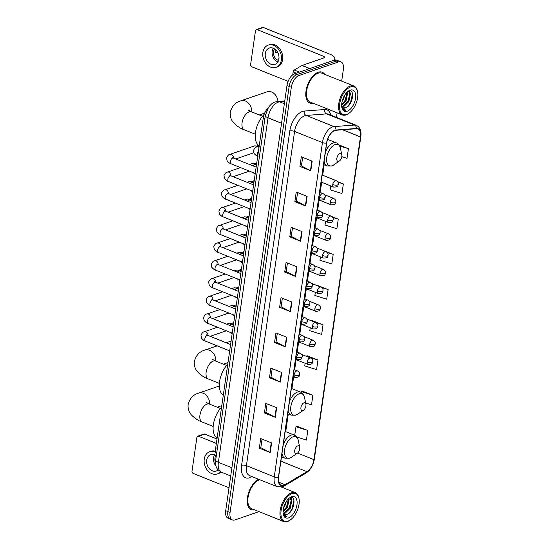 <?xml version="1.0" encoding="UTF-8"?>
<svg xmlns="http://www.w3.org/2000/svg" width="549" height="549" viewBox="0 0 549 549"><rect width="100%" height="100%" fill="white"/><g stroke="black" fill="none" stroke-linecap="round" stroke-linejoin="round"><path stroke-width="0.82" d="M216.574 453.906A10.369 5.497 -68.2 0 1 215.723 447.737L263.246 117.973A10.369 5.497 -68.2 0 1 267.981 108.139M341.677 81.142L343.372 69.38A10.369 5.497 111.8 0 0 340.984 61.9L336.626 60.157A10.369 5.497 111.8 0 0 334.156 60.177L294.6 73.786A10.369 5.497 111.8 0 0 286.976 85.541L225.701 510.735A10.369 5.497 111.8 0 0 228.089 518.215L230.264 519.086A10.369 5.497 111.8 0 1 227.883 511.606A10.369 5.497 111.8 0 0 230.264 519.086L232.447 519.958A10.369 5.497 111.8 0 0 234.917 519.93L259.018 511.641M340.984 61.9A10.369 5.497 111.8 0 0 338.507 61.92L298.958 75.536A10.369 5.497 111.8 0 0 291.327 87.284L289.151 86.413L227.883 511.606L289.151 86.413A10.369 5.497 111.8 0 1 296.783 74.657A10.369 5.497 111.8 0 0 289.151 86.413L286.976 85.541M338.507 61.92L336.331 61.049L296.783 74.657L336.331 61.049A10.369 5.497 111.8 0 1 338.808 61.028A10.369 5.497 111.8 0 0 336.331 61.049L334.156 60.177M324.637 74.314A16.594 8.798 111.8 0 0 322.188 72.214A16.594 8.798 111.8 0 0 318.228 72.248A16.594 8.798 111.8 0 0 306.719 87.703A16.594 8.798 111.8 0 0 309.842 103.02A16.594 8.798 111.8 0 0 313.067 103.198A16.594 8.798 111.8 0 1 309.842 103.02A16.594 8.798 111.8 0 1 306.719 87.703A16.594 8.798 111.8 0 1 318.228 72.248A16.594 8.798 111.8 0 1 322.188 72.214A16.594 8.798 111.8 0 1 324.637 74.314M283.744 485.261A11.062 5.861 -68.2 0 1 281.102 485.289A11.062 5.861 -68.2 0 1 278.556 477.307L326.724 143.049A11.062 5.861 -68.2 0 1 335.995 130.271L356.397 128.72A11.062 5.861 -68.2 0 1 357.907 128.94A11.062 5.861 -68.2 0 1 360.453 136.914L313.946 459.664A11.062 5.861 -68.2 0 1 306.987 471.646L284.924 484.712A11.062 5.861 -68.2 0 1 283.744 485.261M283.703 485.522A11.344 6.012 111.8 0 0 284.91 484.952L306.973 471.886A11.344 6.012 111.8 0 0 314.11 459.602L360.618 136.859A11.344 6.012 111.8 0 0 356.466 128.459L336.063 130.01A11.344 6.012 111.8 0 0 326.559 143.104L278.391 477.369A11.344 6.012 111.8 0 0 283.703 485.522M312.196 161.159L301.312 156.794L299.926 166.402L310.809 170.766L312.196 161.159M302.657 157.337L301.415 165.928L310.459 170.602A2.766 0.974 8.2 0 0 310.809 170.766M301.422 165.887L299.926 166.402M307.124 196.377L296.234 192.013L294.854 201.62L305.738 205.985L307.124 196.377M297.579 192.555L296.343 201.147L305.388 205.82A2.766 0.974 8.2 0 0 305.738 205.985M296.35 201.106L294.854 201.62M302.046 231.596L291.162 227.231L289.776 236.839L300.66 241.203L302.046 231.596M292.507 227.773L291.265 236.365L300.31 241.038A2.766 0.974 8.2 0 0 300.66 241.203M291.272 236.324L289.776 236.839M296.975 266.814L286.084 262.456L284.698 272.057L295.588 276.422L296.975 266.814M287.429 262.992L286.194 271.583L295.232 276.264A2.766 0.974 8.2 0 0 295.588 276.422M286.201 271.542L284.698 272.057M271.597 442.913L260.706 438.548L259.327 448.156L270.211 452.513L271.597 442.913M262.051 439.09L260.816 447.682L269.861 452.355A2.766 0.974 8.2 0 0 270.211 452.513M260.823 447.641L259.327 448.156M276.669 407.694L265.785 403.33L264.398 412.937L275.289 417.295L276.669 407.694M267.13 403.865L265.888 412.464L274.932 417.137A2.766 0.974 8.2 0 0 275.289 417.295M265.894 412.423L264.398 412.937M281.747 372.476L270.856 368.111L269.477 377.712L280.361 382.077L281.747 372.476M272.201 368.647L270.966 377.245L280.011 381.919A2.766 0.974 8.2 0 0 280.361 382.077M270.973 377.197L269.477 377.712M286.818 337.251L275.934 332.893L274.548 342.494L285.439 346.858L286.818 337.251M277.279 333.428L276.044 342.027L285.082 346.7A2.766 0.974 8.2 0 0 285.439 346.858M276.044 341.979L274.548 342.494M291.896 302.032L281.013 297.675L279.626 307.275L290.51 311.64L291.896 302.032M282.358 298.21L281.115 306.809L290.16 311.482A2.766 0.974 8.2 0 0 290.51 311.64M281.122 306.761L279.626 307.275M258.654 479.27A16.594 8.798 111.8 0 0 247.928 495.081A16.594 8.798 111.8 0 0 251.243 509.644A16.594 8.798 111.8 0 0 254.468 509.822A16.594 8.798 111.8 0 1 251.243 509.644A16.594 8.798 111.8 0 1 247.928 495.081A16.594 8.798 111.8 0 1 258.654 479.27M291.327 87.284L230.058 512.478A10.369 5.497 111.8 0 0 232.447 519.958M283.078 487.759L283.27 486.469M336.455 117.362L337.107 112.833M325.55 221.371L325.022 225.035L336.887 228.741L338.266 219.133L331.774 216.532M330.663 185.891L330.093 189.817L341.958 193.516L343.345 183.915L337.422 181.541M341.828 156.671L347.037 158.297L348.416 148.697L338.994 144.915M310.212 327.794L309.794 330.69L321.659 334.396L323.045 324.788L312.141 320.541M305.1 363.266L304.722 365.909L316.581 369.614L317.967 360.007L307.063 355.759M305.669 403.007L311.509 404.833L312.889 395.225L301.991 390.977M296.776 437.038L306.431 440.051L307.817 430.443L296.913 426.196M320.438 256.843L319.943 260.253L331.809 263.959L333.195 254.352L322.29 250.104M315.325 292.315L314.872 295.472L326.73 299.178L328.117 289.57L317.212 285.322M316.903 285.501L317.343 285.254M328.117 289.57L321.639 287.546M311.544 320.877L312.264 320.472M323.045 324.788L315.188 322.338M306.191 356.253L307.186 355.69M317.967 360.007L307.049 356.603M312.889 395.225L301.03 391.526L300.921 392.288M301.03 391.526L302.115 390.909M307.817 430.443L295.952 426.745L294.717 435.323M295.952 426.745L297.036 426.127M333.195 254.352L327.183 252.478M338.266 219.133L332.577 217.356M343.345 183.915L337.896 182.213M348.416 148.697L339.639 145.952M198.491 436.256A1.729 1.331 -109 0 0 197.695 436.222L203.94 434.067A1.729 1.331 71 0 1 204.736 434.101L198.491 436.256L216.347 443.407M216.979 439.008L204.736 434.101M197.695 436.222A1.729 1.331 -109 0 0 196.899 437.306L192.006 471.248A1.729 1.331 -109 0 0 193.138 473.396L229.015 487.766M216.306 455.759A8.647 6.663 -109 0 0 210.699 454.668A8.647 6.663 -109 0 0 206.705 460.117A8.647 6.663 -109 0 0 209.279 468.613A8.647 6.663 -109 0 0 216.32 471.015A8.647 6.663 -109 0 0 218.173 469.91M214.584 454.812A8.647 6.663 -109 0 0 213.575 457.756A8.647 6.663 -109 0 0 216.114 466.211M216.004 455.546A6.917 5.332 -109 0 0 214.934 458.298A6.917 5.332 -109 0 0 215.544 462.759M215.675 451.292A11.755 9.065 -109 0 0 210.933 451.299L209.684 451.731A11.755 9.065 -109 0 0 204.255 459.136A11.755 9.065 -109 0 0 207.755 470.692A11.755 9.065 -109 0 0 217.335 473.959A11.755 9.065 -109 0 0 220.492 471.79M215.887 452.328A11.755 9.065 -109 0 0 209.684 451.731M217.335 473.959L218.584 473.526A11.755 9.065 -109 0 0 221.041 472.078M292.061 493.558A14.864 7.878 111.8 0 0 281.122 510.405A14.864 7.878 111.8 0 0 288.095 521.09A14.864 7.878 111.8 0 0 290.332 519.93A14.864 7.878 111.8 0 0 298.965 498.382A14.864 7.878 111.8 0 0 292.061 493.558M298.965 498.382L298.834 497.751A15.557 8.242 111.8 0 0 295.321 492.666A15.557 8.242 111.8 0 0 291.608 492.7A15.557 8.242 111.8 0 0 280.82 507.187A15.557 8.242 111.8 0 0 283.744 521.55A15.557 8.242 111.8 0 0 287.456 521.516A15.557 8.242 111.8 0 0 289.797 520.301L290.332 519.93M259.801 479.73A15.557 8.242 111.8 0 0 259.492 479.833A15.557 8.242 111.8 0 0 248.704 494.32A15.557 8.242 111.8 0 0 251.627 508.683L283.744 521.55M286.386 501.388L284.787 506.082L283.504 508.127M284.849 504.188L284.464 505.073M288.856 498.471L289.117 499.35L287.504 507.173L283.044 512.1M288.397 498.904L286.825 506.899L283.051 511.407M289.632 497.943L290.236 498.08L291.835 500.441L290.229 508.264L284.691 513.638L283.716 513.795M289.886 497.977L291.155 500.166L289.549 507.99L283.462 513.487M283.071 512.773A8.647 4.577 111.8 0 0 284.67 514.475A8.647 4.577 111.8 0 0 286.736 514.454L284.581 514.434M288.554 517.892A11.412 6.046 111.8 0 0 296.947 504.963A11.412 6.046 111.8 0 0 291.601 496.763A11.412 6.046 111.8 0 0 289.92 497.627A11.412 6.046 111.8 0 0 283.263 514.228A11.412 6.046 111.8 0 0 288.554 517.892M286.736 514.454C294.161 512.8 296.892 494.869 290.05 497.778M283.565 514.873L285.459 516.801L287.216 516.973L283.106 513.219M287.216 516.973L285.398 516.781M293.914 500.393L291.931 509.136L289.11 513.164M290.812 497.614L291.121 498.76M291.245 500.743L289.206 508.045L286.599 511.853M288.527 499.652L286.489 506.953L283.874 510.762M291.094 497.6L291.54 499.48M297.784 445.863A4.152 2.196 111.8 0 0 294.731 450.564A4.152 2.196 111.8 0 0 296.673 453.549A4.152 2.196 111.8 0 0 297.297 453.227A4.152 2.196 111.8 0 0 299.706 447.209A4.152 2.196 111.8 0 0 297.784 445.863M221.576 407.125A19.016 10.074 111.8 0 0 213.383 424.638A19.016 10.074 111.8 0 0 217.123 438.04M303.981 402.836A4.152 2.196 111.8 0 0 300.934 407.536A4.152 2.196 111.8 0 0 302.876 410.515A4.152 2.196 111.8 0 0 303.501 410.192A4.152 2.196 111.8 0 0 305.91 404.181A4.152 2.196 111.8 0 0 303.981 402.836M227.773 364.097A19.016 10.074 111.8 0 0 219.586 381.603A19.016 10.074 111.8 0 0 223.319 395.012M277.972 101.476A9.683 7.466 -109 0 0 267.137 91.786L240.908 100.81A9.683 7.466 71 0 1 251.778 111.934M339.9 153.61A4.152 2.196 111.8 0 0 336.846 158.311A4.152 2.196 111.8 0 0 338.788 161.296A4.152 2.196 111.8 0 0 339.412 160.974A4.152 2.196 111.8 0 0 341.821 154.955A4.152 2.196 111.8 0 0 339.9 153.61M264.151 114.398A19.016 10.074 111.8 0 0 255.553 132.021A19.016 10.074 111.8 0 0 259.238 145.787M226.524 324.13L228.844 323.334A3.109 2.402 71 0 1 230.127 323.34A3.109 2.402 71 0 1 230.271 323.395A3.109 2.402 71 0 1 231.465 324.301M231.191 323.69A2.244 1.736 71 0 1 231.301 323.725A2.244 1.736 71 0 1 231.404 323.766A2.244 1.736 71 0 1 231.98 324.123M229.077 306.39L231.397 305.594A3.109 2.402 71 0 1 232.68 305.601A3.109 2.402 71 0 1 232.824 305.656A3.109 2.402 71 0 1 234.018 306.562M233.744 305.958A2.244 1.736 71 0 1 233.853 305.985A2.244 1.736 71 0 1 233.956 306.026A2.244 1.736 71 0 1 234.533 306.383M231.637 288.657L233.956 287.854A3.109 2.402 71 0 1 235.233 287.861A3.109 2.402 71 0 1 235.384 287.916A3.109 2.402 71 0 1 236.571 288.822M236.303 288.218A2.244 1.736 71 0 1 236.413 288.252A2.244 1.736 71 0 1 236.516 288.287A2.244 1.736 71 0 1 237.093 288.644M234.19 270.918L236.509 270.122A3.109 2.402 71 0 1 237.792 270.129A3.109 2.402 71 0 1 237.937 270.177A3.109 2.402 71 0 1 239.131 271.089M238.856 270.479A2.244 1.736 71 0 1 238.966 270.513A2.244 1.736 71 0 1 239.069 270.547A2.244 1.736 71 0 1 239.645 270.911M236.749 253.178L239.062 252.382A3.109 2.402 71 0 1 240.345 252.389A3.109 2.402 71 0 1 240.489 252.444A3.109 2.402 71 0 1 241.684 253.35M241.416 252.746A2.244 1.736 71 0 1 241.519 252.773A2.244 1.736 71 0 1 241.629 252.814A2.244 1.736 71 0 1 242.205 253.171M239.302 235.439L241.622 234.643A3.109 2.402 71 0 1 242.905 234.649A3.109 2.402 71 0 1 243.049 234.704A3.109 2.402 71 0 1 244.243 235.61M243.969 235.006A2.244 1.736 71 0 1 244.079 235.034A2.244 1.736 71 0 1 244.181 235.075A2.244 1.736 71 0 1 244.758 235.432M241.862 217.706L244.175 216.903A3.109 2.402 71 0 1 245.458 216.917A3.109 2.402 71 0 1 245.602 216.965A3.109 2.402 71 0 1 246.796 217.871M246.528 217.267A2.244 1.736 71 0 1 246.631 217.301A2.244 1.736 71 0 1 246.741 217.335A2.244 1.736 71 0 1 247.318 217.692M244.415 199.966L246.734 199.17A3.109 2.402 71 0 1 248.018 199.177A3.109 2.402 71 0 1 248.162 199.232A3.109 2.402 71 0 1 249.356 200.138M249.081 199.527A2.244 1.736 71 0 1 249.191 199.562A2.244 1.736 71 0 1 249.294 199.603A2.244 1.736 71 0 1 249.87 199.96M246.975 182.227L249.287 181.431A3.109 2.402 71 0 1 250.57 181.438A3.109 2.402 71 0 1 250.715 181.493A3.109 2.402 71 0 1 251.909 182.398M251.634 181.794A2.244 1.736 71 0 1 251.744 181.822A2.244 1.736 71 0 1 251.854 181.863A2.244 1.736 71 0 1 252.423 182.22M249.527 164.494L251.847 163.691A3.109 2.402 71 0 1 253.13 163.698A3.109 2.402 71 0 1 253.274 163.753A3.109 2.402 71 0 1 254.468 164.659M254.194 164.055A2.244 1.736 71 0 1 254.304 164.089A2.244 1.736 71 0 1 254.407 164.124A2.244 1.736 71 0 1 254.983 164.48M233.449 158.05A3.109 2.402 71 0 0 229.962 154.365L254.4 145.959A3.109 2.402 71 0 1 255.683 145.965A3.109 2.402 71 0 1 255.827 146.013A3.109 2.402 71 0 1 257.021 146.919M256.747 146.315A2.244 1.736 71 0 1 256.857 146.35A2.244 1.736 71 0 1 256.959 146.384A2.244 1.736 71 0 1 257.536 146.748M296.323 73.195L293.159 71.933L292.741 74.815M333.881 60.273A13.828 4.879 8.2 0 0 334.828 58.825A13.828 4.879 8.2 0 0 329.469 53.987L263.328 27.484L257.083 29.632L323.224 56.135A3.459 1.222 -171.8 0 1 324.562 57.343A3.459 1.222 -171.8 0 1 323.862 57.94L302.094 65.434L309.856 68.543M257.083 29.632A1.729 1.331 -109 0 0 256.294 29.598L262.539 27.45A1.729 1.331 71 0 1 263.328 27.484M256.294 29.598A1.729 1.331 -109 0 0 255.498 30.689L250.605 64.624A1.729 1.331 -109 0 0 251.737 66.772L288.115 81.355M293.159 71.933A1.729 0.913 -68.2 0 1 294.243 70.059L301.909 65.516A1.729 0.913 -68.2 0 1 302.094 65.434M265.297 53.5A8.647 6.663 -109 0 0 267.878 61.996A8.647 6.663 -109 0 0 274.919 64.398A8.647 6.663 -109 0 0 278.906 58.949A8.647 6.663 -109 0 0 276.332 50.453A8.647 6.663 -109 0 0 269.291 48.051A8.647 6.663 -109 0 0 265.297 53.5M273.182 48.188A8.647 6.663 -109 0 0 272.167 51.132A8.647 6.663 -109 0 0 277.897 61.893M275.694 49.801A6.917 5.332 71 0 0 275.406 51.036A6.917 5.332 71 0 0 275.344 52.704L277.444 51.983M278.933 58.75L278.59 58.867A6.917 5.332 71 0 0 278.892 59.072M274.596 48.93A6.917 5.332 -109 0 0 273.532 51.681A6.917 5.332 -109 0 0 278.563 60.438M275.927 67.342L277.176 66.909A11.755 9.065 -109 0 0 282.605 59.505A11.755 9.065 -109 0 0 279.105 47.948A11.755 9.065 -109 0 0 269.525 44.675L268.276 45.107A11.755 9.065 -109 0 0 262.847 52.519A11.755 9.065 -109 0 0 266.354 64.068A11.755 9.065 -109 0 0 275.927 67.342A11.755 9.065 -109 0 0 281.356 59.93A11.755 9.065 -109 0 0 277.856 48.374A11.755 9.065 -109 0 0 268.276 45.107M350.653 86.941A14.864 7.878 111.8 0 0 339.721 103.788A14.864 7.878 111.8 0 0 346.687 114.473A14.864 7.878 111.8 0 0 348.924 113.314A14.864 7.878 111.8 0 0 357.557 91.765A14.864 7.878 111.8 0 0 350.653 86.941M357.557 91.765L357.426 91.127A15.557 8.242 111.8 0 0 353.913 86.049A15.557 8.242 111.8 0 0 350.2 86.083A15.557 8.242 111.8 0 0 339.419 100.57A15.557 8.242 111.8 0 0 342.343 114.933A15.557 8.242 111.8 0 0 346.048 114.899A15.557 8.242 111.8 0 0 348.389 113.677L348.924 113.314M353.913 86.049L321.796 73.175A15.557 8.242 111.8 0 0 318.091 73.209A15.557 8.242 111.8 0 0 307.303 87.696A15.557 8.242 111.8 0 0 310.226 102.059L342.343 114.933M344.978 94.771L343.379 99.465L342.096 101.503M343.441 97.564L343.063 98.449M347.448 91.848L347.709 92.733L346.103 100.549L341.636 105.477M346.989 92.287L345.424 100.282L341.643 104.784M348.224 91.319L348.835 91.457L350.434 93.817L348.821 101.64L343.283 107.014L342.308 107.179M348.478 91.354L349.747 93.55L348.141 101.373L342.061 106.863M341.663 106.149A8.647 4.577 111.8 0 0 343.262 107.851A8.647 4.577 111.8 0 0 345.328 107.83L343.18 107.817M347.146 111.269A11.412 6.046 111.8 0 0 355.539 98.34A11.412 6.046 111.8 0 0 350.193 90.139A11.412 6.046 111.8 0 0 348.512 91.01A11.412 6.046 111.8 0 0 341.862 107.611A11.412 6.046 111.8 0 0 347.146 111.269M345.328 107.83C352.753 106.183 355.491 88.245 348.642 91.161M342.164 108.249L344.051 110.184L345.815 110.349L341.704 106.595M345.815 110.349L343.99 110.157M352.513 93.769L350.523 102.512L347.709 106.54M349.411 90.997L349.713 92.136M349.843 94.126L347.805 101.421L345.191 105.23M347.119 93.035L345.081 100.337L342.473 104.138M349.692 90.983L350.132 92.856M217.37 448.396L215.723 447.737M264.886 118.632L263.246 117.973M284.677 101.476L279.626 101.86A13.828 7.329 111.8 0 0 278.206 102.162A13.828 7.329 111.8 0 0 268.036 117.836L218.392 462.34A13.828 7.329 111.8 0 0 221.57 472.312C215.881 468.53 215.647 467.583 215.709 459.918L265.352 115.414A6.917 2.443 -171.8 0 0 268.036 117.836L281.541 123.244M231.898 467.755L218.392 462.34A6.917 2.443 -171.8 0 1 215.709 459.918M284.348 103.754L279.626 101.86A6.917 5.675 -94.3 0 0 277.471 101.517L284.753 100.968M225.701 510.735L230.058 512.478M294.6 73.786L298.958 75.536M251.984 476.601L251.552 476.855A17.287 9.161 -68.2 0 1 241.608 465.291L289.776 131.033A3.459 1.222 -171.8 0 1 294.58 131.41L246.412 465.669A13.828 7.329 111.8 0 0 249.589 475.64L277.458 486.805A13.828 7.329 -68.2 0 1 274.28 476.834A3.459 1.222 8.2 0 0 278.391 477.369M289.776 131.033A17.287 9.161 -68.2 0 1 302.485 111.44A17.287 9.161 -68.2 0 1 304.263 111.063L324.665 109.519A17.287 9.161 -68.2 0 1 330.834 115.112M304.75 115.736A13.828 7.329 111.8 0 0 294.58 131.41L322.448 142.575A13.828 7.329 -68.2 0 1 334.039 126.599L354.441 125.055A13.828 7.329 -68.2 0 1 356.322 125.323L328.453 114.158A13.828 7.329 111.8 0 0 326.573 113.883L306.164 115.434A13.828 7.329 111.8 0 0 304.75 115.736M277.458 486.805L282.344 486.846L284.087 486.03A3.459 2.416 -120.6 0 0 284.91 484.952M284.087 486.03L306.15 472.97C310.514 469.992 313.239 465.422 314.337 459.252A3.459 1.222 -171.8 0 1 314.11 459.602M360.618 136.859A3.459 1.222 8.2 0 0 360.844 136.509C361.565 130.916 360.055 127.19 356.322 125.323M356.466 128.459A3.459 2.834 -94.3 0 0 354.441 125.055L326.573 113.883A3.459 2.834 85.7 0 1 324.665 109.519M306.15 472.97A3.459 2.416 -120.6 0 0 306.973 471.886M336.063 130.01A3.459 2.834 -94.3 0 0 334.039 126.599L306.164 115.434A3.459 2.834 85.7 0 1 304.263 111.063M326.559 143.104A3.459 1.222 -171.8 0 1 322.448 142.575L274.28 476.834L246.412 465.669A3.459 1.222 -171.8 0 0 241.608 465.291M251.552 476.855A3.459 2.416 59.4 0 1 251.586 476.443M360.453 136.914L342.61 129.77M284.924 484.712L278.741 482.235M306.987 471.646L280.882 461.187M313.946 459.664L297.503 453.076M285.727 431.692L288.28 414.015M291.931 388.658L293.633 376.861M294.648 369.82L296.11 359.664M297.201 352.081L298.663 341.931M299.761 334.341L301.223 324.191M302.314 316.601L303.775 306.452M304.873 298.869L306.335 288.712M307.426 281.129L308.888 270.98M309.979 263.39L311.448 253.24M312.539 245.657L314.001 235.5M315.092 227.917L316.56 217.768M317.651 210.178L319.113 200.028M320.204 192.438L321.673 182.289M322.682 175.248L324.191 164.789M327.842 139.439L327.979 138.478M291.54 301.895L290.16 311.482M286.468 337.113L285.082 346.7M281.39 372.332L280.011 381.919M276.319 407.55L274.932 417.137M271.24 442.769L269.861 452.355M296.618 266.67L295.232 276.264M301.689 231.452L300.31 241.038M306.767 196.233L305.388 205.82M311.839 161.015L310.459 170.602M213.184 426.456L202.176 422.051A9.683 5.133 -68.2 0 1 199.953 415.065A9.683 5.133 -68.2 0 1 207.069 404.098A9.683 5.133 -68.2 0 1 209.382 404.078L206.095 402.328M202.176 422.051C198.704 420.959 195.128 418.606 191.457 414.996C188.849 412.018 187.744 408.497 188.156 404.421C189.796 398.334 193.344 394.546 198.793 393.063A9.683 7.466 71 0 1 209.663 404.188M285.164 431.466L294.202 435.083C296.371 436.023 297.743 437.841 298.327 440.531A11.433 6.06 111.8 0 0 293.022 436.819A11.433 6.06 111.8 0 0 284.608 449.775A11.433 6.06 111.8 0 0 289.968 457.996A11.433 6.06 111.8 0 0 291.691 457.104L289.495 458.23L284.938 458.189A12.449 6.595 111.8 0 1 282.001 453.385M294.202 435.083A12.449 6.595 111.8 0 0 291.231 435.11A12.449 6.595 111.8 0 0 283.263 444.663M219.38 383.422L208.38 379.016A9.683 5.133 -68.2 0 1 206.149 372.037A9.683 5.133 -68.2 0 1 213.273 361.064A9.683 5.133 -68.2 0 1 215.585 361.043L212.291 359.293M208.38 379.016C204.907 377.925 201.332 375.578 197.661 371.961C195.046 368.983 193.948 365.462 194.36 361.393C196 355.306 199.548 351.518 204.99 350.036A9.683 7.466 71 0 1 215.86 361.153M291.361 388.431L300.399 392.055C302.568 392.995 303.947 394.806 304.53 397.497A11.433 6.06 111.8 0 0 299.219 393.791A11.433 6.06 111.8 0 0 290.812 406.747A11.433 6.06 111.8 0 0 296.172 414.969A11.433 6.06 111.8 0 0 297.887 414.07L295.698 415.202L291.142 415.161A12.449 6.595 111.8 0 1 288.204 410.357M300.399 392.055A12.449 6.595 111.8 0 0 297.428 392.082A12.449 6.595 111.8 0 0 289.46 401.628M255.292 134.203L244.291 129.79A9.683 5.133 -68.2 0 1 242.068 122.811A9.683 5.133 -68.2 0 1 249.184 111.845A9.683 5.133 -68.2 0 1 251.497 111.818L248.21 110.075M327.65 139.357L336.311 142.829C338.486 143.769 339.858 145.581 340.442 148.278A11.433 6.06 111.8 0 0 335.137 144.565A11.433 6.06 111.8 0 0 326.724 157.522A11.433 6.06 111.8 0 0 332.083 165.743A11.433 6.06 111.8 0 0 333.799 164.851L331.61 165.976L327.053 165.935A12.449 6.595 111.8 0 1 324.116 161.132M336.311 142.829A12.449 6.595 111.8 0 0 333.346 142.857A12.449 6.595 111.8 0 0 325.379 152.409M294.099 374.871A3.459 1.832 111.8 0 0 294.895 377.369C300.557 377.527 298.841 375.221 299.603 374.651A3.459 1.222 -171.8 0 1 298.903 375.248A3.459 1.222 8.2 0 1 294.099 374.871A3.459 1.832 111.8 0 1 296.645 370.959A3.459 1.832 111.8 0 1 297.469 370.946C299.322 372.098 300.035 373.334 299.603 374.651M207.042 335.439L206.719 334.801L207.851 335.412A3.109 1.647 111.8 0 0 207.11 335.418A3.109 1.647 111.8 0 0 204.852 338.76A3.109 1.647 111.8 0 0 205.539 341.183C204.633 341.094 203.308 340.119 201.558 338.259L200.982 335.171C202.156 332.872 203.295 331.726 204.4 331.74A3.109 2.402 71 0 1 207.893 335.425M296.659 357.138A3.459 1.832 111.8 0 0 297.455 359.629C303.11 359.794 301.401 357.481 302.163 356.912A3.459 1.222 -171.8 0 1 301.463 357.509A3.459 1.222 8.2 0 1 296.659 357.138A3.459 1.832 111.8 0 1 299.198 353.22A3.459 1.832 111.8 0 1 300.022 353.213C301.881 354.366 302.595 355.594 302.163 356.912M209.601 317.706L209.272 317.068L210.411 317.672A3.109 1.647 111.8 0 0 209.663 317.679A3.109 1.647 111.8 0 0 207.405 321.021A3.109 1.647 111.8 0 0 208.092 323.45C207.193 323.361 205.861 322.387 204.118 320.52L203.535 317.432C204.708 315.133 205.854 313.994 206.959 314.001A3.109 2.402 71 0 1 210.445 317.686M299.212 339.399A3.459 1.832 111.8 0 0 300.008 341.89C305.669 342.054 303.954 339.742 304.716 339.179A3.459 1.222 -171.8 0 1 304.016 339.776A3.459 1.222 8.2 0 1 299.212 339.399A3.459 1.832 111.8 0 1 301.758 335.48A3.459 1.832 111.8 0 1 302.581 335.473C304.434 336.626 305.148 337.861 304.716 339.179M212.154 299.967L211.832 299.329L212.964 299.932A3.109 1.647 111.8 0 0 212.223 299.939A3.109 1.647 111.8 0 0 209.965 303.288A3.109 1.647 111.8 0 0 210.651 305.711C209.745 305.621 208.421 304.647 206.671 302.787L206.095 299.699C207.268 297.4 208.407 296.254 209.512 296.268A3.109 2.402 71 0 1 213.005 299.946M301.772 321.659A3.459 1.832 111.8 0 0 302.568 324.157C308.222 324.315 306.514 322.002 307.275 321.44A3.459 1.222 -171.8 0 1 306.575 322.037A3.459 1.222 8.2 0 1 301.772 321.659A3.459 1.832 111.8 0 1 304.311 317.741A3.459 1.832 111.8 0 1 305.134 317.734C306.994 318.887 307.708 320.122 307.275 321.44M214.714 282.227L214.385 281.589L215.517 282.2A3.109 1.647 111.8 0 0 214.776 282.207A3.109 1.647 111.8 0 0 212.518 285.549A3.109 1.647 111.8 0 0 213.204 287.971C212.298 287.882 210.974 286.907 209.231 285.048L208.647 281.96C209.821 279.661 210.967 278.515 212.072 278.528A3.109 2.402 71 0 1 215.558 282.213M304.324 303.926A3.459 1.832 111.8 0 0 305.12 306.417C310.775 306.575 309.066 304.27 309.828 303.7A3.459 1.222 -171.8 0 1 309.128 304.297A3.459 1.222 8.2 0 1 304.324 303.926A3.459 1.832 111.8 0 1 306.87 300.008A3.459 1.832 111.8 0 1 307.694 300.001C309.547 301.147 310.26 302.382 309.828 303.7M217.267 264.488L216.944 263.849L218.077 264.46A3.109 1.647 111.8 0 0 217.335 264.467A3.109 1.647 111.8 0 0 215.078 267.809A3.109 1.647 111.8 0 0 215.764 270.238C214.858 270.149 213.534 269.168 211.784 267.308L211.207 264.22C212.381 261.921 213.52 260.775 214.625 260.789A3.109 2.402 71 0 1 218.111 264.474M306.884 286.187A3.459 1.832 111.8 0 0 307.673 288.678C313.335 288.843 311.626 286.53 312.388 285.96A3.459 1.222 -171.8 0 1 311.681 286.557A3.459 1.222 8.2 0 1 306.884 286.187A3.459 1.832 111.8 0 1 309.423 282.268A3.459 1.832 111.8 0 1 310.247 282.261C312.107 283.414 312.813 284.65 312.388 285.96M219.82 246.755L219.497 246.117L220.629 246.721A3.109 1.647 111.8 0 0 219.888 246.727A3.109 1.647 111.8 0 0 217.63 250.07A3.109 1.647 111.8 0 0 218.317 252.499C217.411 252.41 216.086 251.435 214.343 249.575L213.76 246.487C214.934 244.181 216.073 243.042 217.184 243.056A3.109 2.402 71 0 1 220.671 246.734M309.437 268.447A3.459 1.832 111.8 0 0 310.233 270.938C315.888 271.103 314.179 268.79 314.941 268.228A3.459 1.222 -171.8 0 1 314.241 268.825A3.459 1.222 8.2 0 1 309.437 268.447A3.459 1.832 111.8 0 1 311.983 264.529A3.459 1.832 111.8 0 1 312.806 264.522C314.659 265.675 315.373 266.91 314.941 268.228M222.379 229.015L222.057 228.377L223.189 228.981A3.109 1.647 111.8 0 0 222.448 228.988A3.109 1.647 111.8 0 0 220.19 232.337A3.109 1.647 111.8 0 0 220.876 234.759C219.971 234.67 218.646 233.696 216.896 231.836L216.32 228.748C217.493 226.449 218.632 225.303 219.737 225.316A3.109 2.402 71 0 1 223.223 229.002M311.99 250.708A3.459 1.832 111.8 0 0 312.786 253.206C318.447 253.364 316.739 251.058 317.494 250.488A3.459 1.222 -171.8 0 1 316.794 251.085A3.459 1.222 8.2 0 1 311.99 250.708A3.459 1.832 111.8 0 1 314.536 246.796A3.459 1.832 111.8 0 1 315.359 246.782C317.219 247.935 317.926 249.171 317.494 250.488M224.932 211.276L224.61 210.638L225.742 211.248A3.109 1.647 111.8 0 0 225.001 211.255A3.109 1.647 111.8 0 0 222.743 214.597A3.109 1.647 111.8 0 0 223.429 217.02C222.523 216.93 221.199 215.956 219.456 214.096L218.873 211.008C220.046 208.709 221.185 207.563 222.297 207.577A3.109 2.402 71 0 1 225.783 211.262M314.55 232.975A3.459 1.832 111.8 0 0 315.346 235.466C321 235.631 319.292 233.318 320.053 232.749A3.459 1.222 -171.8 0 1 319.353 233.346A3.459 1.222 8.2 0 1 314.55 232.975A3.459 1.832 111.8 0 1 317.096 229.057A3.459 1.832 111.8 0 1 317.919 229.05C319.772 230.203 320.486 231.431 320.053 232.749M227.492 193.543L227.169 192.905L228.302 193.509A3.109 1.647 111.8 0 0 227.561 193.516A3.109 1.647 111.8 0 0 225.296 196.858A3.109 1.647 111.8 0 0 225.982 199.287C225.083 199.198 223.759 198.223 222.009 196.357L221.432 193.269C222.606 190.97 223.745 189.83 224.85 189.837A3.109 2.402 71 0 1 228.336 193.523M317.102 215.235A3.459 1.832 111.8 0 0 317.898 217.727C323.56 217.891 321.851 215.579 322.606 215.016A3.459 1.222 -171.8 0 1 321.906 215.613A3.459 1.222 8.2 0 1 317.102 215.235A3.459 1.832 111.8 0 1 319.648 211.317A3.459 1.832 111.8 0 1 320.472 211.31C322.332 212.463 323.038 213.698 322.606 215.016M230.045 175.804L229.722 175.165L230.855 175.769A3.109 1.647 111.8 0 0 230.113 175.776A3.109 1.647 111.8 0 0 227.856 179.125A3.109 1.647 111.8 0 0 228.542 181.547C227.636 181.458 226.312 180.484 224.568 178.624L223.985 175.536C225.159 173.237 226.298 172.091 227.41 172.105A3.109 2.402 71 0 1 230.896 175.783M319.662 197.496A3.459 1.832 111.8 0 0 320.458 199.994C326.113 200.152 324.404 197.839 325.166 197.276A3.459 1.222 -171.8 0 1 324.466 197.873A3.459 1.222 8.2 0 1 319.662 197.496A3.459 1.832 111.8 0 1 322.201 193.577A3.459 1.832 111.8 0 1 323.032 193.571C324.884 194.723 325.598 195.959 325.166 197.276M232.604 158.064L232.282 157.426L233.414 158.037A3.109 1.647 111.8 0 0 232.673 158.037A3.109 1.647 111.8 0 0 230.408 161.385A3.109 1.647 111.8 0 0 231.095 163.808C230.196 163.719 228.871 162.744 227.121 160.884L226.538 157.796C227.718 155.497 228.858 154.351 229.962 154.365M307.2 361.935A3.459 1.832 111.8 0 0 307.996 364.433C313.657 364.591 311.949 362.278 312.704 361.716A3.459 1.222 -171.8 0 1 312.004 362.313A3.459 1.222 8.2 0 1 307.2 361.935A3.459 1.832 111.8 0 1 309.746 358.017A3.459 1.832 111.8 0 1 310.569 358.01C312.429 359.163 313.136 360.398 312.704 361.716M231.808 332.948A3.109 1.647 111.8 0 0 232.172 333.6M229.489 325.317L231.328 324.342A3.109 2.402 71 0 1 232.755 324.404A3.109 2.402 71 0 1 233.435 324.802M309.76 344.202A3.459 1.832 111.8 0 0 310.556 346.694C316.21 346.851 314.502 344.546 315.263 343.976A3.459 1.222 -171.8 0 1 314.563 344.573A3.459 1.222 8.2 0 1 309.76 344.202A3.459 1.832 111.8 0 1 312.299 340.284A3.459 1.832 111.8 0 1 313.129 340.27C314.982 341.423 315.696 342.658 315.263 343.976M234.361 315.215A3.109 1.647 111.8 0 0 234.725 315.86M232.042 307.577L233.888 306.61A3.109 2.402 71 0 1 235.315 306.665A3.109 2.402 71 0 1 235.995 307.063M312.312 326.463A3.459 1.832 111.8 0 0 313.108 328.954C318.77 329.119 317.061 326.806 317.816 326.236A3.459 1.222 -171.8 0 1 317.116 326.833A3.459 1.222 8.2 0 1 312.312 326.463A3.459 1.832 111.8 0 1 314.858 322.544A3.459 1.832 111.8 0 1 315.682 322.538C317.542 323.69 318.248 324.919 317.816 326.236M236.921 297.476A3.109 1.647 111.8 0 0 237.285 298.121M234.601 289.845L236.441 288.87A3.109 2.402 71 0 1 237.868 288.932A3.109 2.402 71 0 1 238.547 289.33M314.872 308.723A3.459 1.832 111.8 0 0 315.668 311.214C321.323 311.379 319.614 309.066 320.376 308.504A3.459 1.222 -171.8 0 1 319.676 309.101A3.459 1.222 8.2 0 1 314.872 308.723A3.459 1.832 111.8 0 1 317.411 304.805A3.459 1.832 111.8 0 1 318.242 304.798C320.094 305.951 320.808 307.186 320.376 308.504M239.474 279.736A3.109 1.647 111.8 0 0 239.838 280.381M237.154 272.105L239 271.131A3.109 2.402 71 0 1 240.428 271.192A3.109 2.402 71 0 1 241.107 271.59M317.425 290.984A3.459 1.832 111.8 0 0 318.221 293.482C323.883 293.64 322.174 291.327 322.929 290.764A3.459 1.222 -171.8 0 1 322.229 291.361A3.459 1.222 8.2 0 1 317.425 290.984A3.459 1.832 111.8 0 1 319.971 287.065A3.459 1.832 111.8 0 1 320.794 287.058C322.647 288.211 323.361 289.447 322.929 290.764M242.034 262.003A3.109 1.647 111.8 0 0 242.397 262.648M239.707 254.365L241.553 253.391A3.109 2.402 71 0 1 242.981 253.453A3.109 2.402 71 0 1 243.66 253.851M319.985 273.251A3.459 1.832 111.8 0 0 320.781 275.742C326.435 275.9 324.727 273.594 325.488 273.025A3.459 1.222 -171.8 0 1 324.788 273.622A3.459 1.222 8.2 0 1 319.985 273.251A3.459 1.832 111.8 0 1 322.524 269.333A3.459 1.832 111.8 0 1 323.354 269.326C325.207 270.472 325.921 271.707 325.488 273.025M244.586 244.264A3.109 1.647 111.8 0 0 244.95 244.909M242.267 236.626L244.113 235.658A3.109 2.402 71 0 1 245.54 235.72A3.109 2.402 71 0 1 246.22 236.118M322.538 255.511A3.459 1.832 111.8 0 0 323.334 258.003C328.995 258.167 327.279 255.855 328.041 255.285A3.459 1.222 -171.8 0 1 327.341 255.889A3.459 1.222 8.2 0 1 322.538 255.511A3.459 1.832 111.8 0 1 325.083 251.593A3.459 1.832 111.8 0 1 325.907 251.586C327.76 252.739 328.474 253.974 328.041 255.285M247.146 226.524A3.109 1.647 111.8 0 0 247.51 227.169M244.82 218.893L246.666 217.919A3.109 2.402 71 0 1 248.093 217.98A3.109 2.402 71 0 1 248.772 218.378M325.097 237.772A3.459 1.832 111.8 0 0 325.893 240.27C331.548 240.428 329.839 238.115 330.601 237.552A3.459 1.222 -171.8 0 1 329.901 238.149A3.459 1.222 8.2 0 1 325.097 237.772A3.459 1.832 111.8 0 1 327.636 233.853A3.459 1.832 111.8 0 1 328.46 233.847C330.32 234.999 331.033 236.235 330.601 237.552M249.699 208.785A3.109 1.647 111.8 0 0 250.063 209.437M247.379 201.154L249.225 200.179A3.109 2.402 71 0 1 250.653 200.241A3.109 2.402 71 0 1 251.332 200.639M327.65 220.039A3.459 1.832 111.8 0 0 328.446 222.53C334.108 222.688 332.392 220.382 333.154 219.813A3.459 1.222 -171.8 0 1 332.454 220.41A3.459 1.222 8.2 0 1 327.65 220.039A3.459 1.832 111.8 0 1 330.196 216.121A3.459 1.832 111.8 0 1 331.02 216.107C332.872 217.26 333.586 218.495 333.154 219.813M252.252 191.052A3.109 1.647 111.8 0 0 252.615 191.697M249.932 183.414L251.778 182.446A3.109 2.402 71 0 1 253.206 182.501A3.109 2.402 71 0 1 253.885 182.899M330.21 202.3A3.459 1.832 111.8 0 0 331.006 204.791C336.661 204.955 334.952 202.643 335.714 202.073A3.459 1.222 -171.8 0 1 335.014 202.67A3.459 1.222 8.2 0 1 330.21 202.3A3.459 1.832 111.8 0 1 332.749 198.381A3.459 1.832 111.8 0 1 333.572 198.374C335.432 199.527 336.146 200.756 335.714 202.073M254.811 173.312A3.109 1.647 111.8 0 0 255.175 173.958M252.492 165.681L254.331 164.707A3.109 2.402 71 0 1 255.765 164.769A3.109 2.402 71 0 1 256.445 165.167M332.763 184.56A3.459 1.832 111.8 0 0 333.559 187.051C339.213 187.216 337.505 184.903 338.266 184.34A3.459 1.222 -171.8 0 1 337.566 184.938A3.459 1.222 8.2 0 1 332.763 184.56A3.459 1.832 111.8 0 1 335.309 180.642A3.459 1.832 111.8 0 1 336.132 180.635C337.985 181.788 338.699 183.023 338.266 184.34M258.394 151.599A3.109 1.647 111.8 0 0 257.337 153.988A3.109 1.647 111.8 0 0 257.728 156.218M258.023 156.41C257.124 156.321 255.8 155.346 254.05 153.487L253.466 150.399C254.647 148.1 255.786 146.954 256.891 146.967A3.109 2.402 71 0 1 258.318 147.029A3.109 2.402 71 0 1 258.998 147.427M323.224 56.135L322.915 58.269M309.636 68.618L301.909 65.516M294.243 70.059L299.418 72.132M265.352 115.414L268.447 107.419C270.829 104.296 273.025 102.498 275.035 102.025L277.471 101.517M221.57 472.312L230.71 475.976M314.337 459.252L360.844 136.509M289.755 497.888L290.236 498.08M281.431 487.1L295.321 492.666M198.793 393.063L219.319 386.002M281.507 456.816L284.938 458.189M299.706 447.209L298.327 440.531M297.297 453.227L291.691 457.104M217.198 407.207L221.789 405.629M220.382 408.483L209.382 404.078M204.99 350.036L217.164 345.843M226.167 342.748L231.095 341.053M287.71 413.788L291.142 415.161M305.91 404.181L304.53 397.497M303.501 410.192L297.887 414.07M223.402 364.179L227.993 362.594M226.586 365.449L215.585 361.043M244.291 129.79C240.819 128.706 237.243 126.352 233.572 122.743C230.964 119.764 229.859 116.237 230.271 112.168C231.911 106.081 235.459 102.292 240.908 100.81M323.622 164.563L327.053 165.935M341.821 154.955L340.442 148.278M339.412 160.974L333.799 164.851M259.313 114.954L264.666 113.108M262.497 116.23L251.497 111.818M229.681 350.859L205.539 341.183M293.063 376.635L294.895 377.369M204.4 331.74L217.521 327.225M233.764 322.551L230.813 323.567M230.594 344.525L207.851 335.412M294.079 369.594L297.469 370.946M210.171 336.338L226.36 330.766M231.301 323.725L230.127 323.34M232.241 333.126L208.092 323.45M295.623 358.895L297.455 359.629M206.959 314.001L220.08 309.492M236.317 304.812L233.373 305.827M233.153 326.785L210.411 317.672M296.638 351.854L300.022 353.213M212.724 318.598L228.912 313.033M233.853 305.985L232.68 305.601M234.794 315.387L210.651 305.711M298.176 341.155L300.008 341.89M209.512 296.268L222.633 291.752M238.877 287.079L235.926 288.095M235.706 309.046L212.964 299.932M299.191 334.115L302.581 335.473M215.283 300.866L231.472 295.293M236.413 288.252L235.233 287.861M237.353 297.647L213.204 287.971M300.735 323.423L302.568 324.157M212.072 278.528L225.193 274.013M241.43 269.339L238.486 270.355M238.266 291.313L215.517 282.2M301.744 316.375L305.134 317.734M217.836 283.126L234.025 277.554M238.966 270.513L237.792 270.129M239.906 279.915L215.764 270.238M303.288 305.683L305.12 306.417M214.625 260.789L227.746 256.273M243.989 251.6L241.038 252.615M240.819 273.574L218.077 264.46M304.304 298.642L307.694 300.001M220.396 265.387L236.585 259.814M241.519 252.773L240.345 252.389M242.466 262.175L218.317 252.499M305.848 287.944L307.673 288.678M217.184 243.056L230.299 238.541M246.542 233.867L243.598 234.876M243.379 255.834L220.629 246.721M306.857 280.903L310.247 282.261M222.949 247.647L239.138 242.082M244.079 235.034L242.905 234.649M245.019 244.435L220.876 234.759M308.401 270.211L310.233 270.938M219.737 225.316L232.858 220.801M249.095 216.128L246.151 217.143M245.931 238.094L223.189 228.981M309.416 263.163L312.806 264.522M225.509 229.914L241.697 224.342M246.631 217.301L245.458 216.917M247.572 226.696L223.429 217.02M310.954 252.471L312.786 253.206M222.297 207.577L235.411 203.061M251.655 198.388L248.704 199.404M248.491 220.362L225.742 211.248M311.969 245.43L315.359 246.782M228.061 212.175L244.25 206.602M249.191 199.562L248.018 199.177M250.131 208.963L225.982 199.287M313.513 234.732L315.346 235.466M224.85 189.837L237.971 185.329M254.208 180.648L251.264 181.664M251.044 202.622L228.302 193.509M314.529 227.691L317.919 229.05M230.621 194.435L246.803 188.87M251.744 181.822L250.57 181.438M252.684 191.224L228.542 181.547M316.066 216.992L317.898 217.727M227.41 172.105L240.524 167.589M256.767 162.916L253.816 163.931M253.597 184.883L230.855 175.769M317.082 209.951L320.472 211.31M233.174 176.703L249.363 171.13M254.304 164.089L253.13 163.698M255.244 173.484L231.095 163.808M318.626 199.26L320.458 199.994M258.648 145.41L256.376 146.192M256.157 167.15L233.414 158.037M319.642 192.212L323.032 193.571M235.727 158.963L253.686 152.78M256.857 146.35L255.683 145.965M229.461 332.008L232.158 333.662M295.54 359.437L307.996 364.433M231.328 324.342L233.62 323.56M301.538 354.393L310.569 358.01M232.014 314.275L234.718 315.929M298.1 341.698L310.556 346.694M233.888 306.61L236.173 305.82M304.091 336.654L313.129 340.27M234.574 296.535L237.271 298.189M300.653 323.965L313.108 328.954M236.441 288.87L238.733 288.081M306.651 318.914L315.682 322.538M237.127 278.796L239.831 280.45M303.213 306.225L315.668 311.214M239 271.131L241.286 270.341M309.204 301.181L318.242 304.798M239.687 261.063L242.383 262.71M305.766 288.486L318.221 293.482M241.553 253.391L243.838 252.609M311.763 283.442L320.794 287.058M242.239 243.324L244.943 244.978M308.325 270.753L320.781 275.742M244.113 235.658L246.398 234.869M314.316 265.702L323.354 269.326M244.799 225.584L247.496 227.238M310.878 253.014L323.334 258.003M246.666 217.919L248.951 217.129M316.876 247.963L325.907 251.586M247.352 207.845L250.056 209.498M313.438 235.274L325.893 240.27M249.225 200.179L251.511 199.397M319.429 230.23L328.46 233.847M249.912 190.112L252.609 191.766M315.991 217.534L328.446 222.53M251.778 182.446L254.063 181.657M321.988 212.49L331.02 216.107M252.465 172.372L255.168 174.026M318.544 199.802L331.006 204.791M254.331 164.707L256.623 163.918M324.541 194.751L333.572 198.374M321.103 182.062L333.559 187.051M256.891 146.967L259.176 146.178M322.119 175.021L336.132 180.635M334.828 58.825L334.657 60.033M348.354 91.264L348.835 91.457"/></g></svg>
